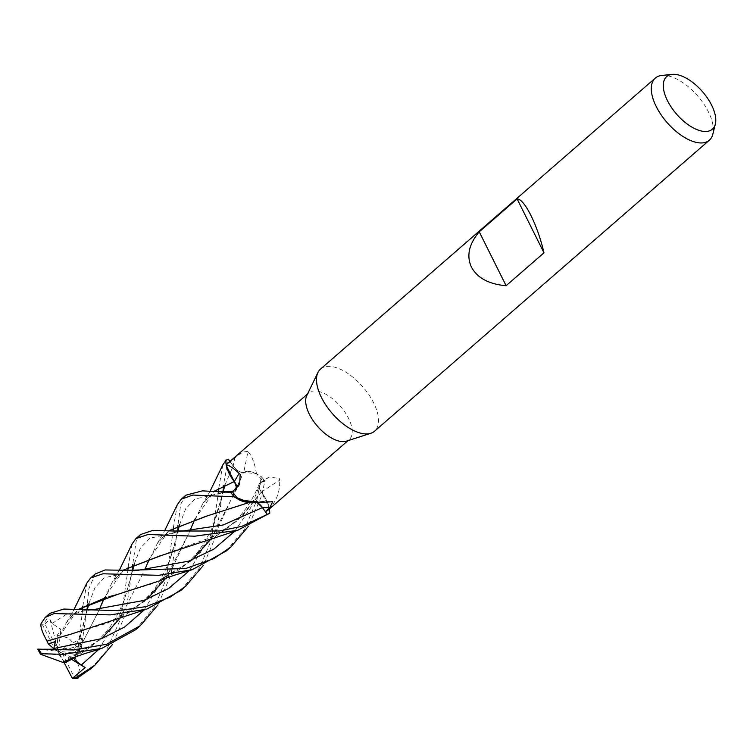 <?xml version="1.0" encoding="UTF-8"?>
<svg xmlns="http://www.w3.org/2000/svg" width="753" height="753" viewBox="0 0 753 753"><rect width="100%" height="100%" fill="white"/><g stroke="black" fill="none" stroke-linecap="round" stroke-linejoin="round"><path stroke-width="0.56" stroke-dasharray="3.77 2.82" d="M243.68 472.357A27.296 13.441 -131 0 1 255.954 473.505A27.296 13.441 -131 0 1 256.415 473.731L256.415 473.731C254.825 463.293 252.01 455.923 247.953 451.612A580.779 331.847 -89.8 0 1 243.68 472.357A9.864 4.857 -131 0 1 233.185 466.032L228.413 459.255L233.195 466.032C236.856 470.738 240.339 472.837 243.643 472.347C240.339 472.837 236.856 470.738 233.195 466.032L230.314 461.956L233.204 466.013C236.903 470.729 240.405 472.818 243.699 472.291M211.028 538.96L234.908 492.236L243.567 472.338C248.245 470.201 254.382 471.811 261.988 477.167C254.392 471.811 248.255 470.211 243.567 472.338L256.415 473.731A30.873 15.201 -131 0 1 263.164 481.76L260.689 482.626C258.063 484.094 258.307 487.295 261.432 492.208M226.305 550.951L244.631 529.039L256.914 500.02L261.395 476.734A34.233 16.858 -131 0 1 264.84 481.223L261.564 495.973L248.575 526.14M265.564 480.969L260.679 482.664L259.22 488.01L261.282 492.095L259.22 488.01L260.679 482.664L265.564 480.969M306.772 395.532A30.873 15.201 -131 0 1 308.692 392.981A30.873 15.201 -131 0 1 348.526 418.291A30.873 15.201 -131 0 1 349.204 439.592A30.873 15.201 -131 0 1 346.408 441.145M205.513 541.219L237.204 520.925L261.31 492.114C267.315 500.086 270.129 507.23 269.734 513.527C270.129 507.24 267.324 500.096 261.31 492.114L269.358 508.059A27.296 13.441 -131 0 0 261.338 492.133A580.779 346.324 -37.9 0 1 279.674 480.179L279.316 478.447L268.981 477.035L263.164 481.76L264.84 481.223A34.233 16.858 -131 0 0 261.395 476.734L256.415 473.731M247.953 451.612C244.123 451.151 239.746 453.306 234.832 458.059L230.314 461.956L229.957 461.42M227.566 463.5A30.873 15.201 -131 0 1 230.314 461.956M320.524 369.074A41.17 20.275 -131 0 1 373.629 402.808A41.17 20.275 -131 0 1 374.533 431.215M661.793 75.451A41.17 20.275 -131 0 1 708.413 111.83A41.17 20.275 -131 0 1 712.837 134.185M247.662 502.195A27.296 13.441 -131 0 0 251.963 501.244A580.779 478.569 121.4 0 1 270.864 501.837M251.963 501.244A9.864 4.857 -131 0 1 253.102 501.084A9.864 4.857 -131 0 1 256.989 502.383M269.518 508.849L269.452 508.52A30.873 15.201 -131 0 1 268.077 510.101M256.895 502.383L252.048 501.272L248.819 502.204M236.837 487.897A9.864 4.857 -131 0 1 236.348 489.968A9.864 4.857 -131 0 1 234.992 491.012L232.479 491.841M232.545 491.784L234.955 490.965L236.771 487.953M117.073 594.588L154.61 583.01L191.083 560.966L217.862 528.399L243.586 472.291M261.338 492.133A9.864 4.857 -131 0 1 260.02 482.88A9.864 4.857 -131 0 1 260.651 482.579L263.164 481.76M269.452 508.52L269.358 508.059A27.296 13.441 -131 0 1 269.452 508.52C276.718 500.736 280.125 491.285 279.674 480.179M256.773 502.373L252.048 501.272M250.071 502.223L252.057 501.3M250.843 501.875L248.932 502.204L251.643 501.507M251.916 501.329C255.211 500.839 258.703 502.929 262.402 507.607L259.7 504.548M261.319 492.048L242.137 516.257L217.344 535.138L160.342 555.714M232.555 491.775L234.917 490.975L236.724 488M144.181 609.939L165.528 574.445L176.296 537.68L177.746 528.032L170.987 574.699L157.97 604.913M135.681 629.715L154.638 606.739L166.244 578.831L173.143 530.987M185.878 495.182L180.729 504.152L177.962 525.236M173.359 527.655L177.35 504.595M98.888 649.321L120.113 613.921L130.937 577.447L132.537 567.301L125.563 614.184L112.602 644.304M90.849 668.683L105.74 651.787L120.979 618.175L127.869 570.285M140.642 534.498L136.114 541.463L132.726 564.543M128.142 567.009L132.114 543.93M180.889 590.427L199.733 567.649L211.508 539.487L218.539 491.568M218.784 488.208L222.756 465.043M228.375 459.198L223.293 485.798M189.53 570.52L210.784 535.054L221.636 498.514L223.18 487.935L216.205 535.411L203.206 565.578M49.962 613.309L44.926 622.006L45.293 624.679M261.507 476.818A34.309 16.895 -131 0 1 264.877 481.214M95.217 573.984L88.939 588.526L87.31 604M53.727 648.615L54.828 649.566L42.535 624.915A32.247 15.879 -131 0 1 45.396 624.943L45.039 623.936L49.952 619.38L52.032 623.456L60.824 629.244L57.275 635.278L57.746 647.627L76.844 649.575A32.247 15.879 -131 0 1 78.961 653.425A32.247 15.879 -131 0 1 78.99 653.472L79.743 653.228L79.357 648.945L81.973 637.753L79.507 639.965L85.786 616.208L87.141 606.391L80.985 651.147L79.197 653.482M57.275 635.278L68.655 638.073L77.173 647.486L78.293 646.573L82.595 609.779M82.783 606.381L86.84 583.086M236.338 485.666L234.917 490.975L230.089 492.622M69.304 659.506L101.843 638.563M120.433 617.667L144.284 570.934M144.924 569.372L157.142 543.713L168.794 530.714L149.518 558.566M62.612 662.198L101.74 638.6M120.376 617.695L144.265 570.972M206.378 516.134L251.982 501.3M59.534 636.021L66.452 622.543L78.218 609.431M160.06 580.714L192.439 559.818M59.543 635.871L78.274 609.441M106.418 597.336L109.119 596.64M123.643 570.012L104.14 597.948M99.575 609.008L75.168 656.993L74.067 654.122L79.074 645.952L79.507 639.965M75.008 656.974L79.78 668.598L76.815 678.462L74.5 677.747A32.247 15.879 -131 0 1 71.639 677.719M75.187 657.002L99.057 610.278L111.849 583.001L123.586 570.012M37.65 649.114L41.726 649.246M234.277 481.572L236.263 485.44M69.718 634.45L107.895 622.985L144.454 601.468L172.305 568.139L190.189 530.234M194.763 519.222L214.294 491.238M114.955 619.964L147.033 599.275M165.754 578.304L189.765 531.307L202.378 504.369L214.228 491.238M65.097 662.744L59.289 655.035L40.191 653.086A32.247 15.879 -131 0 1 38.074 649.237A32.247 15.879 -131 0 1 38.045 649.19L58.518 651.326L79.074 645.952M76.844 649.575L77.173 647.486M78.99 653.472L58.518 651.326L55.449 641.509M81.973 637.753L58.518 651.326L54.828 649.566M53.124 649.208L62.207 653.096L74.067 654.122M42.535 624.915L41.142 623.399M62.207 653.096L74.5 677.747M64.061 662.471L58.518 651.326L57.746 647.627M45.396 624.943L58.518 651.326L60.824 629.244M49.952 619.38L59.289 655.035M71.657 659.346L58.518 651.326L73.7 658.216M234.992 491.012A578.078 198.679 170.4 0 0 236.866 487.869M224.912 485.054L233.214 466.013A578.078 330.303 -89.8 0 0 234.832 458.059M260.651 482.579A578.078 344.714 -37.9 0 1 267.691 477.976M234.785 531.213L250.504 508.04L260.689 482.635M234.917 490.975L233.251 491.144M41.707 622.213A34.309 16.895 -131 0 1 44.926 622.006M78.293 646.573A34.309 16.895 -131 0 1 80.985 651.147M74.811 656.861C84.816 652.324 104.582 637.96 114.701 619.521C120.038 609.817 123.323 602.946 124.565 598.899L132.65 570.492M134.298 563.799L140.359 548.156L149.809 538.263L183.939 530.856M52.032 623.456L67.874 613.413L93.278 609.666C82.463 611.069 84.609 610.429 77.484 612.838C74.698 613.507 71.526 616.001 67.977 620.321M165.547 578.031C181.52 569.532 193.662 558.848 201.973 545.991C207.932 536.447 211.602 529.67 212.986 525.66L223.217 491.794M74.039 650.413L79.987 636.05L87.226 609.958M89.023 603.228L94.963 587.651L104.272 577.805L121.553 574.002C119.162 574.737 116.386 577.052 113.232 580.977M120.235 617.385C130.448 612.914 149.028 598.635 158.224 583.02C170.234 563.602 174.235 546.603 176.296 537.68L177.887 531.157M179.685 524.436L185.652 508.821L195.008 498.966L228.903 491.568L216.327 493.686C207.461 497.356 209.447 496.02 203.847 502.242M307.506 394.017L308.692 392.981M253.102 501.084L272.755 501.714M239.67 484.33L236.348 489.968M268.981 477.035L260.02 482.88M348.008 440.627L349.204 439.592M101.231 648.578L101.711 648.418M157.142 543.713L164.785 530.441M183.948 530.846L171.317 532.955C164.145 535.778 159.918 538.621 158.648 541.501M66.452 622.543L74.208 609.139M259.136 484.132C250.937 505.018 234.992 527.034 210.68 538.724M119.539 569.814L111.849 583.001M210.191 491.003L202.378 504.369"/><path stroke-width="1.13" d="M236.724 488L236.338 485.666L226.276 465.542A27.296 13.441 -131 0 1 226.182 465.081A30.873 15.201 -131 0 1 227.566 463.5L307.506 394.017M214.228 491.238L234.249 481.562C228.272 473.552 225.495 466.389 225.909 460.074C225.486 466.38 228.272 473.543 234.249 481.562L234.296 481.544M229.957 461.42L228.413 459.255A34.233 16.858 -131 0 0 225.862 460.554A34.233 16.858 -131 0 1 228.413 459.255L228.375 459.198A34.309 16.895 -131 0 0 225.872 460.469L226.192 465.081A30.873 15.201 -131 0 1 226.192 465.081C228.272 464.742 232.592 467.472 239.143 473.279L240.16 474.437L239.67 484.33L232.479 491.841A30.873 15.201 -131 0 0 239.228 499.87L260.66 502.515L272.755 501.714L269.725 507.786L265.329 511.635L262.458 507.569A578.078 476.348 121.4 0 1 269.725 507.786M715.35 124.066L712.837 134.185A41.17 20.275 -131 0 1 709.317 140.237L374.533 431.215A41.17 20.275 -131 0 1 370.805 433.286L346.408 441.145A30.873 15.201 -131 0 1 309.379 414.282A30.873 15.201 -131 0 1 306.772 395.532L317.954 372.471A41.17 20.275 -131 0 1 320.524 369.074L655.308 78.096A41.17 20.275 -131 0 1 661.793 75.451L672.165 74.378A34.826 17.15 -131 0 1 711.613 105.156A34.826 17.15 -131 0 1 715.35 124.066A34.826 17.15 -131 0 1 694.605 128.565A34.826 17.15 -131 0 1 667.45 100.638A34.826 17.15 -131 0 1 672.165 74.378M370.805 433.286A41.17 20.275 -131 0 1 321.427 397.471A41.17 20.275 -131 0 1 317.954 372.471M709.317 140.237A41.17 20.275 -131 0 1 656.211 106.493A41.17 20.275 -131 0 1 655.308 78.096M543.977 252.82L506.12 285.726C488.961 284.229 477.393 278.026 471.416 267.108C466.333 255.841 468.94 244.076 479.237 231.82L517.104 198.914C520.775 199.027 525.378 204.524 530.912 215.396C536.437 226.709 540.795 239.181 543.977 252.82L517.104 198.914M260.66 502.515L247.662 502.195A27.296 13.441 -131 0 1 239.68 500.086A27.296 13.441 -131 0 1 239.228 499.87L234.249 496.858A34.233 16.858 -131 0 1 230.794 492.377L232.555 491.775M256.989 502.383A9.864 4.857 -131 0 1 262.458 507.569M183.939 530.856L223.152 524.982L262.43 507.588L267.221 514.346A34.233 16.858 -131 0 0 269.772 513.047A34.233 16.858 -131 0 1 267.221 514.346L262.402 507.607L267.268 514.403L241.929 526.319L219.509 530.987L173.915 531.034L153.01 530.357L140.642 534.498L135.879 538.64L148.012 534.498L194.575 536.211L237.543 530.347L269.772 513.132L269.518 508.849M348.008 440.627L268.077 510.101A30.873 15.201 -131 0 1 265.329 511.635M248.819 502.204L239.68 500.086M262.43 507.588L256.895 502.383M226.276 465.542A27.296 13.441 -131 0 0 234.305 481.468A580.779 199.601 170.4 0 0 239.143 473.279M234.305 481.468A9.864 4.857 -131 0 1 236.837 487.897M236.771 487.953L234.324 481.553M177.35 504.595L181.294 499.173L192.9 495.06L234.136 496.782L248.932 502.204L234.249 496.858A34.233 16.858 -131 0 1 230.794 492.377L232.545 491.784M259.7 504.548L256.773 502.373M506.12 285.726L479.237 231.82M157.97 604.913L140.331 625.677L106.606 644.257L73.606 649.971L38.761 649.171A34.309 16.895 -131 0 0 41.453 653.736L63.412 654.338L101.711 648.418L135.681 629.715L140.114 625.856M230.794 492.377L202.378 490.862L185.878 495.182L181.294 499.173M177.962 525.236L177.736 528.032M173.143 530.987L173.359 527.655M112.602 644.304L94.972 665.097L74.811 678.302L73.163 678.622L72.354 678.415L85.145 667.582L81.362 664.993C75.968 661.285 73.446 658.743 73.794 657.369M76.815 678.462L90.849 668.683M132.726 564.543L132.537 567.301M127.869 570.285L128.142 567.009M132.114 543.93L135.879 538.64M218.539 491.568L218.784 488.208M222.756 465.043L225.872 460.469M223.293 485.798L223.17 487.935M203.206 565.578L185.652 586.286L170.282 597.044L146.308 606.56L118.635 610.674L63.779 609.064L49.962 613.309L45.491 617.196M41.142 623.399L45.284 617.375L54.018 613.582L110.23 614.89L146.647 609.196L180.889 590.427L185.652 586.286M248.575 526.14L230.889 546.97L213.796 558.622L185.775 568.487L128.274 570.322L105.081 569.965L95.217 573.984M87.31 604L87.141 606.391M82.595 609.779L82.783 606.381M74.208 609.139L86.84 583.086L90.68 577.928L102.926 573.786L158.761 575.32L192.26 569.663L226.305 550.951M40.191 653.086L40.784 654.366L41.453 653.736M40.163 653.585L37.754 649.152M101.711 648.418L88.826 652.409C81.173 654.517 69.549 659.299 69.304 659.506L62.687 662.311L40.784 654.366M101.843 638.563L120.433 617.667M149.518 558.566L144.924 569.372M206.378 516.134L168.832 530.714L207.339 515.89L250.071 502.223M101.74 638.6L120.376 617.695M73.7 658.216L65.097 662.744L62.725 662.292M78.218 609.431L116.724 594.682L160.06 580.714C166.008 577.805 177.99 574.059 177.859 574.181L192.26 569.663M192.439 559.818L211.028 538.96M78.274 609.441L106.418 597.336M109.119 596.64L117.073 594.588M160.342 555.714L123.643 570.012M104.14 597.948L99.575 609.008M123.586 570.012L161.613 555.413L237.543 530.347M41.726 649.246L53.124 649.208L53.887 648.474L55.449 641.509L48.305 643.9L47.053 641.161L69.718 634.45M190.189 530.234L194.763 519.222M214.294 491.238L234.277 481.572M47.138 641.245L47.034 641.151C41.914 631.795 40.003 625.771 41.311 623.07M47.034 641.151L71.187 634.082L146.647 609.196M147.033 599.275L165.754 578.304M269.772 513.132A34.309 16.895 -131 0 1 267.268 514.403M234.136 496.782A34.309 16.895 -131 0 1 230.766 492.387M48.305 643.9L53.727 648.615M72.354 678.406L64.061 662.471M85.145 667.582L71.657 659.346M78.03 678.095A34.309 16.895 -131 0 1 74.811 678.302M81.362 664.993L98.888 649.321M132.65 570.492L134.298 563.799M183.948 530.846L173.905 531.034M82.924 609.798L93.297 609.657L143.804 600.442L168.625 588.498L189.53 570.52M223.217 491.794L224.912 485.054M87.226 609.958L89.023 603.228M128.302 570.313L137.94 570.313L188.627 561.164L213.683 549.266L234.785 531.213M53.887 648.474L101.702 638.619L124.725 626.938L144.181 609.939M177.887 531.157L179.685 524.436M218.314 491.549L233.251 491.144M94.972 665.097L90.294 669.163M95.32 573.89L90.68 577.928M164.785 530.441L177.463 504.369M132.283 543.581L119.539 569.814M42.356 649.246L38.149 649.133M222.888 464.761L210.191 491.003M230.889 546.97L226.295 550.961M73.163 678.622L77.145 678.472"/></g></svg>
